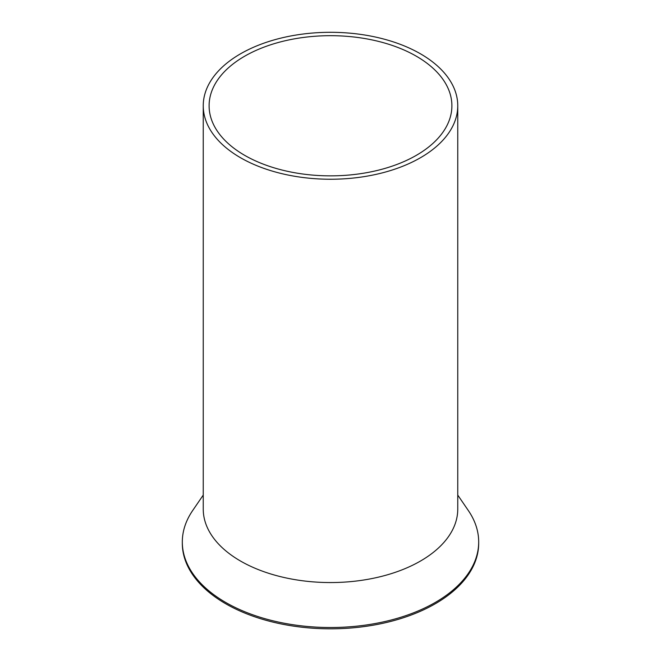 <?xml version="1.0" encoding="UTF-8"?>
<svg xmlns="http://www.w3.org/2000/svg" width="661" height="661" viewBox="0 0 661 661"><rect width="100%" height="100%" fill="white"/><g stroke="black" fill="none" stroke-linecap="round" stroke-linejoin="round"><path stroke-width="0.99" d="M208.389 85.087A127.259 73.47 0 0 0 203.241 105.777A127.259 73.47 0 0 0 312.405 178.495A127.259 73.47 0 0 0 452.611 126.458A127.259 73.47 0 0 0 457.759 105.777A127.259 73.47 0 0 0 348.595 33.05A127.259 73.47 0 0 0 208.389 85.087M203.241 105.777L203.241 509.086A127.259 73.47 0 0 0 312.405 581.812A127.259 73.47 0 0 0 452.611 529.775A127.259 73.47 0 0 0 457.759 509.086L457.759 105.777M214.015 86.037A121.393 70.091 0 0 0 209.107 105.777A121.393 70.091 0 0 0 313.24 175.148A121.393 70.091 0 0 0 446.985 125.507A121.393 70.091 0 0 0 451.893 105.777A121.393 70.091 0 0 0 347.76 36.396A121.393 70.091 0 0 0 214.015 86.037M457.759 495.089L468.31 510.507A148.188 85.558 180 0 1 478.688 541.962A148.188 85.558 180 0 1 472.689 566.047A148.188 85.558 180 0 1 309.422 626.645A148.188 85.558 180 0 1 182.312 541.962A148.188 85.558 180 0 1 188.311 517.869A148.188 85.558 180 0 1 192.69 510.507L203.241 495.089M182.312 541.962L182.312 543.268A148.188 85.558 0 0 0 309.422 627.95A148.188 85.558 0 0 0 472.689 567.353A148.188 85.558 0 0 0 478.688 543.268L478.688 541.962"/></g></svg>
